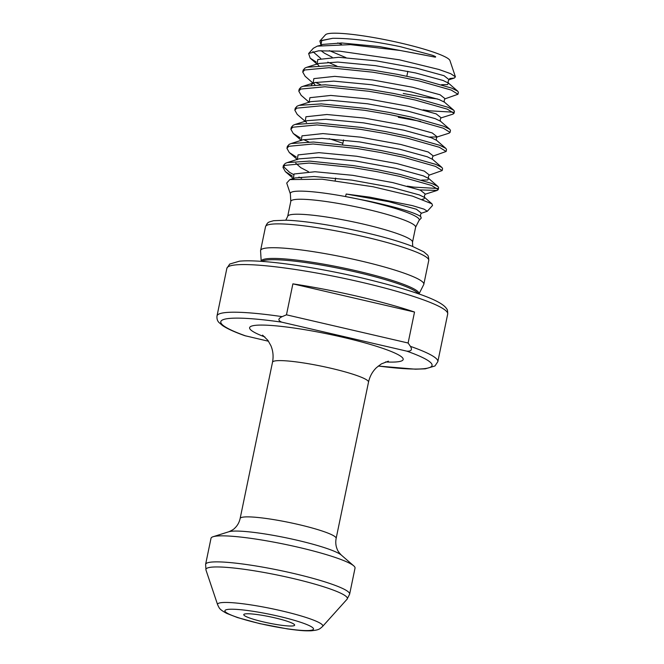<?xml version="1.0" encoding="UTF-8"?>
<svg xmlns="http://www.w3.org/2000/svg" width="664" height="664" viewBox="0 0 664 664"><rect width="100%" height="100%" fill="white"/><g stroke="black" fill="none" stroke-linecap="round" stroke-linejoin="round"><path stroke-width="1" d="M408.111 343.014L414.527 312.047A112.755 13.927 -168.3 0 0 357.788 296.368A112.755 13.927 -168.3 0 0 292.882 283.852L286.466 314.819L408.111 343.014L410.418 346.359C412.485 349.795 411.29 351.397 406.841 351.156L281.719 322.156C277.834 320.471 277.975 318.629 282.159 316.637L286.466 314.819M282.159 316.637A112.755 13.927 11.7 0 0 217.003 315.964C216.73 318.778 217.41 320.978 219.037 322.555L222.515 325.543C227.146 328.672 234.541 332.033 244.684 335.644L268.513 341.246M349.637 594.147A73.538 9.088 11.7 0 0 292.932 573.289A73.538 9.088 11.7 0 0 205.616 564.325L211.011 538.288A73.538 9.088 11.7 0 1 213.102 536.719A73.538 9.088 11.7 0 1 298.319 547.26A73.538 9.088 11.7 0 1 353.729 565.844A73.538 9.088 11.7 0 1 355.032 568.11L349.637 594.147L347.048 599.235A72.227 8.922 -168.3 0 0 291.67 578.161A72.227 8.922 -168.3 0 0 205.973 570.019L217.626 604.73A53.726 6.64 11.7 0 1 281.378 610.789A53.726 6.64 11.7 0 1 322.571 626.467L347.048 599.235M263.799 621.994A25.979 3.212 11.7 0 1 243.879 614.416A25.979 3.212 11.7 0 1 274.614 617.794A25.979 3.212 11.7 0 1 294.633 624.924A25.979 3.212 11.7 0 1 263.799 621.994M341.47 44.256A63.736 7.877 11.7 0 1 337.76 42.919M321.019 45.052L319.874 41.002L325.46 34.794A63.736 7.877 11.7 0 1 400.857 43.085A63.736 7.877 11.7 0 1 449.951 60.573L455.413 76.841L454.3 78.053L449.636 78.543M319.874 41.002L332.656 38.304C350.393 38.188 373.019 40.994 400.533 46.729L432.081 55.178C433.144 55.502 437.261 57.129 435.028 57.112L400.209 50.481L350.409 44.637L317.276 46.14L313.317 48.298L308.627 53.518L318.662 50.804L339.752 51.178L399.388 59.81L438.912 69.471L450.765 73.721L455.413 76.841M312.852 51.601L320.737 58.432M327.792 62.142L336.938 66.134M316.155 61.984L310.179 58.15L308.627 53.518M359.556 260.653A83.34 10.3 11.7 0 1 423.823 284.283A83.34 10.3 11.7 0 1 423.707 284.615L418.959 294.003A80.568 9.952 11.7 0 0 356.892 270.937A80.568 9.952 11.7 0 0 261.209 261.334L260.57 250.834A83.34 10.3 11.7 0 1 260.595 250.486A83.34 10.3 11.7 0 1 359.556 260.653M346.608 196.768A65.836 8.134 11.7 0 1 368.487 201.35A65.836 8.134 11.7 0 1 418.967 220.556L421.267 217.999L420.536 216.422C414.377 212.447 397.047 207.342 368.561 201.109L345.554 196.569L346.168 194.029L369.798 197.167L412.302 205.591L424.039 209.127L427.317 211.268L421.449 213.219L416.394 209.226L388.897 201.698L346.168 194.029M427.317 211.268L432.513 205.483L431.957 203.823L412.444 196.104L373.085 186.758L322.04 179.197L289.844 179.587L286.715 183.056L290.367 193.921A65.836 8.134 11.7 0 1 345.554 196.569M292.45 176.143L285.371 171.627L282.997 167.436L284.839 165.377L309.109 163.062L352.874 167.544L377.011 171.644L399.562 176.358L431.492 185.43L438.223 189.63L437.178 190.419L419.698 189.912M438.223 189.63L438.63 187.671L437.999 186.567L431.899 183.471L399.96 174.4L377.418 169.677L353.273 165.577L309.515 161.103L287.23 162.597L285.246 163.41L283.403 165.477L282.997 167.436M283.428 166.506L289.579 172.358L293.397 174.466M298.933 177.089L301.605 178.234M407.314 186.144L413.539 187.09L437.526 188.468M296.401 157.069L289.321 152.554L286.948 148.362L288.79 146.296L313.059 143.988L356.817 148.462L380.962 152.571L403.504 157.285L435.443 166.357L442.174 170.557L429.351 175.072L424.296 171.08L396.798 163.552L356.618 156.239L318.952 152.662L298.036 154.911L297.347 159.335M442.174 170.557L442.581 168.598L441.95 167.494L435.841 164.398L403.911 155.326L381.368 150.603L357.224 146.503L313.466 142.03L291.181 143.524L289.189 144.337L287.354 146.395L286.948 148.362M308.777 141.913L303.581 139.598M300.352 137.996L293.272 133.481L290.898 129.289L292.733 127.222L317.01 124.915L360.768 129.389L384.912 133.489L407.455 138.212L439.385 147.283L446.125 151.483L433.301 155.998L428.247 152.006L400.749 144.478L360.569 137.166L322.903 133.588L301.987 135.838L301.298 140.262M446.125 151.483L446.532 149.524L445.901 148.421L439.792 145.325L407.862 136.253L385.319 131.53L361.174 127.43L317.417 122.956L295.131 124.442L293.139 125.264L291.297 127.322L290.898 129.281M305.125 121.28L297.223 114.407L294.841 110.207L296.683 108.149L320.961 105.842L364.719 110.315L388.863 114.415L411.406 119.138L443.336 128.21L450.076 132.41L449.022 133.19L437.252 136.925L432.198 132.933L404.7 125.405L364.519 118.092L326.854 114.507L305.938 116.764L305.249 121.188M450.076 132.41L450.482 130.451L449.852 129.347L443.743 126.251L411.813 117.179L389.27 112.457L365.125 108.357L321.368 103.883L299.082 105.368L297.09 106.19L295.248 108.249L294.841 110.207M309.075 102.198L301.174 95.334L298.792 91.134L300.634 89.076L324.912 86.768L368.669 91.242L392.814 95.342L415.357 100.065L447.287 109.137L454.027 113.337L452.972 114.117L441.203 117.852L436.148 113.859L408.651 106.331L368.47 99.011L330.805 95.433L309.889 97.691L309.2 102.115M454.027 113.337L454.433 111.378L453.802 110.274L447.694 107.178L415.764 98.106L393.221 93.383L369.076 89.283L325.318 84.809L303.033 86.295L301.041 87.117L299.198 89.175L298.792 91.134M423.109 109.85L429.342 110.797L453.321 112.174M320.629 84.693L315.433 82.377M313.118 83.207L305.125 76.26L302.743 72.061L304.585 70.002L328.863 67.695L372.62 72.168L396.765 76.269L419.308 80.991L451.238 90.063L457.977 94.263L445.154 98.778L440.099 94.786L412.601 87.258L372.421 79.937L334.756 76.36L313.84 78.618L313.151 83.041M457.977 94.263L458.384 92.304L457.753 91.2L451.644 88.105L419.714 79.033L397.172 74.31L373.027 70.21L329.269 65.728L306.976 67.222L304.992 68.043L303.149 70.102L302.743 72.061M414.527 312.047L292.882 283.852M226.864 268.322L229.736 264.04L239.463 261.184C244.784 260.661 251.83 260.703 260.595 261.292C271.568 262.031 284.408 263.525 299.124 265.766C319.201 268.854 339.769 272.829 360.834 277.693C408.144 289.097 441.668 299.821 446.772 309.001C447.387 309.283 447.694 310.968 447.694 314.055A112.755 13.927 -168.3 0 0 360.743 282.076A112.755 13.927 -168.3 0 0 226.864 268.322L217.003 315.964M410.418 346.359A112.755 13.927 11.7 0 1 437.825 361.697L447.694 314.055M281.719 322.156A107.858 13.322 -168.3 0 0 246.012 336.026M378.314 366.013A107.858 13.322 -168.3 0 0 406.841 351.156M264.936 336.997A78.443 9.694 11.7 0 1 261.782 325.069A78.443 9.694 11.7 0 1 342.748 337.254A78.443 9.694 11.7 0 1 385.485 361.955M240.136 518.509A49.028 6.059 11.7 0 1 298.352 524.485A49.028 6.059 11.7 0 1 336.15 538.388C335.411 542.33 335.776 545.991 337.254 549.385C337.652 550.738 339.005 552.631 341.296 555.062A58.83 7.271 11.7 0 0 296.974 540.197A58.83 7.271 11.7 0 0 228.798 531.764C231.869 530.445 233.861 529.241 234.766 528.154C237.463 525.631 239.256 522.419 240.136 518.509L272.506 362.237A49.028 6.059 11.7 0 1 330.713 368.213A49.028 6.059 11.7 0 1 368.512 382.115C369.79 376.339 372.462 371.5 376.513 367.599L381.393 363.889L388.407 361.174M259.798 623.554A45.235 5.586 -168.3 0 0 312.503 629.928A45.235 5.586 -168.3 0 0 278.623 616.242A45.235 5.586 -168.3 0 0 225.909 609.859A45.235 5.586 -168.3 0 0 259.798 623.554M261.873 261.384A80.402 9.935 11.7 0 1 356.601 272.182A80.402 9.935 11.7 0 1 418.32 293.778M364.486 236.816A83.34 10.3 11.7 0 1 428.753 260.454C428.687 257.159 428.164 255.258 427.176 254.752L423.698 251.781L412.427 246.361C400.475 241.729 384.522 237.089 364.577 232.433C346.766 228.333 329.684 225.129 313.325 222.822C302.61 221.336 293.538 220.465 286.118 220.199L273.618 220.705C268.057 222.332 267.841 221.734 265.534 226.648A83.34 10.3 11.7 0 1 364.486 236.816M285.802 220.191L287.695 216.339A63.736 7.877 11.7 0 1 363.366 224.108A63.736 7.877 11.7 0 1 412.51 242.186L415.614 227.212L418.967 220.556M287.695 216.339L290.799 201.366A63.736 7.877 11.7 0 1 366.47 209.135A63.736 7.877 11.7 0 1 415.614 227.212M332.656 38.304L321.741 40.462L321.044 44.895M329.352 50.63L345.952 57.619M454.3 78.053L449.105 79.697L444.05 75.704L416.552 68.176L376.372 60.864L338.706 57.287L317.79 59.544L317.101 63.968M316.969 64.342L317.085 63.777L318.861 65.678M403.255 93.483L424.437 97.359L437.369 98.919M453.802 110.274L444.482 102.173L439.111 99.55L411.614 92.022L371.433 84.71L333.768 81.132L314.802 82.56L313.018 83.415L313.142 82.851L314.91 84.751M429.467 137.075L437.252 136.925M437.178 190.419L425.4 194.145L420.345 190.153L392.847 182.625L352.667 175.313L315.002 171.735L294.086 173.985L293.397 178.417M424.694 55.07L379.335 46.563L341.669 42.986L322.704 44.413L320.612 45.318M321.002 50.663L324.422 53.186L332.191 57.245M441.527 84.701L447.519 84.61L448.424 83.091L443.062 80.477L415.564 72.949L375.384 65.636L337.719 62.059L318.753 63.487L306.976 67.222M303.033 86.295L314.802 82.56L312.852 83.382L311.341 84.942M398.317 117.32L420.602 121.363M449.852 129.347L440.531 121.246L435.161 118.624L407.663 111.095L367.482 103.783L329.817 100.206L310.852 101.633L299.082 105.368M445.901 148.421L436.58 140.32L431.21 137.697L403.712 130.169L363.532 122.857L325.866 119.279L306.901 120.715L295.131 124.442M329.17 138.685L342.881 143.258M441.95 167.494L432.629 159.393L427.259 156.77L399.761 149.251L359.581 141.93L321.916 138.353L302.95 139.789L291.181 143.524M421.773 180.068L427.774 179.985L428.678 178.467L423.308 175.852L395.81 168.324L355.63 161.003L317.965 157.426L298.999 158.862L287.23 162.597M295.729 163.153L300.726 167.635L308.494 171.694M422.204 199.233L423.823 199.059L424.728 197.54L419.357 194.925L391.86 187.397L351.679 180.085L314.014 176.499L295.048 177.935L289.844 179.587M272.506 362.237C273.626 356.427 273.095 350.924 270.92 345.728L267.924 340.391L262.57 335.121M336.15 538.388L368.512 382.115M341.296 555.062L353.729 565.844M217.626 604.73C219.51 608.606 219.319 609.27 226.607 613.353L237.488 617.561L259.558 623.579L287.346 628.891C302.029 630.924 305.581 630.9 311.067 630.8C319.085 629.953 319.293 629.298 322.571 626.467M335.146 180.616L335.677 178.06M342.624 144.503L343.578 139.913M423.823 284.283L428.753 260.454M260.595 250.486L265.534 226.648M412.717 246.468L412.51 242.186M290.799 201.366L290.367 193.921M228.798 531.764L213.102 536.719M205.616 564.325L205.973 570.019M406.833 76.211L407.854 71.289M378.264 366.063L415.473 369.192L425.284 368.827L434.953 365.98L437.825 361.697M285.371 171.627L293.363 178.575M289.321 152.554L297.223 159.426M293.272 133.481L301.174 140.353M310.179 58.15L317.068 64.134M437.999 186.567L428.687 178.475C428.147 177.188 428.371 176.06 429.367 175.064L429.351 175.072M431.949 203.823L424.736 197.548C424.196 196.262 424.421 195.133 425.416 194.145L425.416 194.145M321.036 44.704L320.919 45.26L317.276 46.14M448.424 83.091L457.753 91.2M449.105 79.697L449.121 79.697C448.125 80.684 447.901 81.821 448.432 83.1M445.154 98.778L445.171 98.77C444.174 99.758 443.95 100.895 444.482 102.173L444.482 102.173M441.22 117.843C440.224 118.831 440 119.968 440.531 121.246M309.192 101.924L309.067 102.488M437.269 136.917C436.273 137.904 436.049 139.042 436.58 140.32L436.58 140.32M306.544 122.508L305.241 120.997L305.116 121.562M433.301 155.998L433.318 155.99C432.322 156.978 432.098 158.115 432.637 159.401M301.29 140.071L301.166 140.635M297.339 159.144L297.215 159.709M293.388 178.218L293.264 178.782L295.048 177.935M421.449 213.219L421.466 213.219C420.478 214.206 420.246 215.335 420.785 216.622"/></g></svg>
